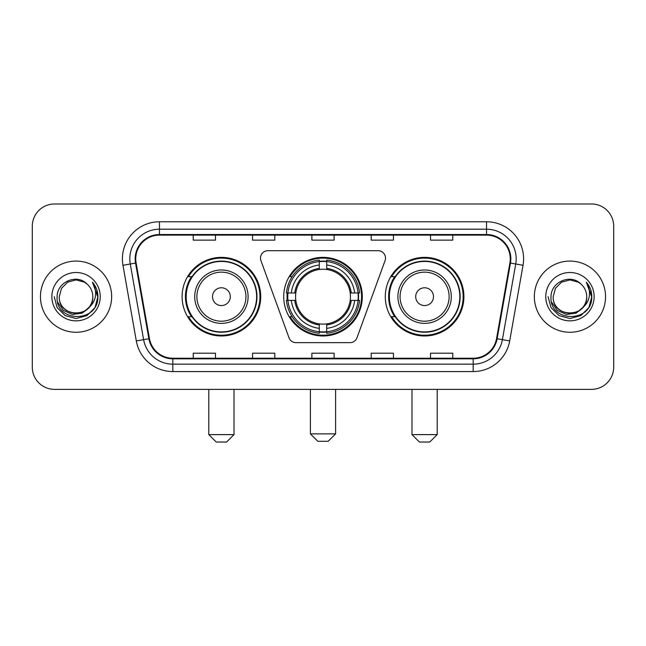 <?xml version="1.0" encoding="UTF-8"?>
<svg xmlns="http://www.w3.org/2000/svg" width="646" height="646" viewBox="0 0 646 646"><rect width="100%" height="100%" fill="white"/><g stroke="black" fill="none" stroke-linecap="round" stroke-linejoin="round"><path stroke-width="0.97" d="M260.5 258.109A7.413 7.413 0 0 0 260.944 260.645L289.012 337.769A7.413 7.413 0 0 0 295.981 342.655L350.019 342.655A7.413 7.413 0 0 0 356.988 337.769L385.056 260.645A7.413 7.413 0 0 0 378.088 250.696L267.912 250.696A7.413 7.413 0 0 0 260.5 258.109M385.291 296.675A39.301 39.301 0 0 0 424.6 335.977A39.301 39.301 0 0 0 463.901 296.675A39.301 39.301 0 0 0 424.6 257.366A39.301 39.301 0 0 0 385.291 296.675M283.699 296.675A39.301 39.301 0 0 0 323 335.977A39.301 39.301 0 0 0 362.301 296.675A39.301 39.301 0 0 0 323 257.366A39.301 39.301 0 0 0 283.699 296.675M182.099 296.675A39.301 39.301 0 0 0 221.4 335.977A39.301 39.301 0 0 0 260.709 296.675A39.301 39.301 0 0 0 221.4 257.366A39.301 39.301 0 0 0 182.099 296.675M191.523 316.693A35.966 35.966 0 0 1 191.523 276.649M287.228 300.382A35.966 35.966 0 0 1 287.228 292.969M394.722 316.693A35.966 35.966 0 0 1 394.722 276.649M32.3 226.221L32.3 367.122A22.247 22.247 0 0 0 54.547 389.368L591.453 389.368A22.247 22.247 0 0 0 613.7 367.122L613.7 226.221A22.247 22.247 0 0 0 591.453 203.975L54.547 203.975A22.247 22.247 0 0 0 32.3 226.221L32.3 367.122M40.456 296.675A35.595 35.595 0 0 0 76.05 332.27A35.595 35.595 0 0 0 111.653 296.675A35.595 35.595 0 0 0 76.05 261.081A35.595 35.595 0 0 0 40.456 296.675A35.595 35.595 0 0 0 76.05 332.27A35.595 35.595 0 0 0 111.653 296.675A35.595 35.595 0 0 0 76.05 261.081A35.595 35.595 0 0 0 40.456 296.675M534.347 296.675A35.595 35.595 0 0 0 569.95 332.27A35.595 35.595 0 0 0 605.544 296.675A35.595 35.595 0 0 0 569.95 261.081A35.595 35.595 0 0 0 534.347 296.675A35.595 35.595 0 0 0 569.95 332.27A35.595 35.595 0 0 0 605.544 296.675A35.595 35.595 0 0 0 569.95 261.081A35.595 35.595 0 0 0 534.347 296.675M135.749 258.852A23.732 23.732 0 0 1 159.481 235.12L486.519 235.12A23.732 23.732 0 0 1 509.888 262.97L496.548 338.617A23.732 23.732 0 0 1 473.179 358.223L172.821 358.223A23.732 23.732 0 0 1 149.452 338.617L136.112 262.97A23.732 23.732 0 0 1 135.749 258.852M135.159 258.852A24.322 24.322 0 0 0 135.531 263.075L148.863 338.722A24.322 24.322 0 0 0 172.821 358.821L473.179 358.821A24.322 24.322 0 0 0 497.137 338.722L510.469 263.075A24.322 24.322 0 0 0 486.519 234.53L159.481 234.53A24.322 24.322 0 0 0 135.159 258.852M122.966 265.288A37.08 37.08 0 0 1 159.481 221.772L486.519 221.772A37.08 37.08 0 0 1 523.034 265.288L509.694 340.935A37.08 37.08 0 0 1 473.179 371.571L172.821 371.571A37.08 37.08 0 0 1 136.306 340.935L122.966 265.288L130.266 264.004A29.659 29.659 0 0 1 159.481 229.193L486.519 229.193A29.659 29.659 0 0 1 515.734 264.004L502.394 339.643A29.659 29.659 0 0 1 473.179 364.158L172.821 364.158A29.659 29.659 0 0 1 143.606 339.643L130.266 264.004A29.659 29.659 0 0 1 129.822 258.852M591.453 203.975L54.547 203.975M54.547 389.368L591.453 389.368M613.7 367.122L613.7 226.221M497.137 338.722L502.394 339.643L515.734 264.004L523.034 265.288M311.873 235.12L311.873 240.142L334.127 240.142L334.127 235.12M252.554 235.12L252.554 240.142L274.8 240.142L274.8 235.12M193.227 235.12L193.227 240.142L215.473 240.142L215.473 235.12M371.2 235.12L371.2 240.142L393.446 240.142L393.446 235.12M430.527 235.12L430.527 240.142L452.773 240.142L452.773 235.12M334.127 358.223L334.127 353.2L311.873 353.2L311.873 358.223M274.8 358.223L274.8 353.2L252.554 353.2L252.554 358.223M215.473 358.223L215.473 353.2L193.227 353.2L193.227 358.223M393.446 358.223L393.446 353.2L371.2 353.2L371.2 358.223M452.773 358.223L452.773 353.2L430.527 353.2L430.527 358.223M92.814 296.675C93.84 318.292 58.269 318.292 59.295 296.675L61.54 288.294L67.677 282.157L76.05 279.912L84.432 282.157L87.032 284.014C76.745 273.234 56.945 282.108 57.131 296.675C55.249 322.548 97.199 323.226 97.877 297.927L97.909 296.675C97.845 291.176 96.02 286.348 92.426 282.189C95.156 286.679 96.125 291.507 95.317 296.675C94.534 301.068 92.394 304.662 88.898 307.439A16.764 16.764 0 0 0 92.814 296.675C93.84 318.292 58.269 318.292 59.295 296.675C58.269 318.292 93.84 318.292 92.814 296.675A16.764 16.764 0 0 0 87.032 284.014M88.898 307.439C79.999 319.463 58.423 311.776 59.295 296.675M89.964 306.543L82.397 313.092L72.481 314.473L63.356 310.346L57.656 302.11M51.874 296.675A24.177 24.177 0 0 0 76.05 320.852A24.177 24.177 0 0 0 100.227 296.675A24.177 24.177 0 0 0 76.05 272.499A24.177 24.177 0 0 0 51.874 296.675M92.426 282.189L97.901 297.313L96.884 290.054L97.901 297.313L96.884 290.054L97.901 297.313L92.588 282.375L97.901 297.305L92.588 282.375L97.909 296.675L94.986 307.601L86.984 315.603L76.05 318.535L65.125 315.603L57.123 307.601L54.199 296.675M92.588 282.375L97.901 297.322M328.192 441.283L317.808 441.283L310.395 433.87L335.605 433.87L328.192 441.283M326.706 331.778L326.706 333.271A36.782 36.782 0 0 0 359.596 300.382L358.102 300.382A35.296 35.296 0 0 1 326.706 331.778L326.706 328.346A31.888 31.888 0 0 0 354.67 300.382L350.189 300.382A27.439 27.439 0 0 0 326.706 269.487L326.706 261.573A35.296 35.296 0 0 1 358.102 292.969L359.596 292.969A36.782 36.782 0 0 0 326.706 260.08L326.706 261.573M287.898 300.382L286.404 300.382A36.782 36.782 0 0 0 319.294 333.271L319.294 331.778A35.296 35.296 0 0 1 287.898 300.382L291.33 300.382A31.888 31.888 0 0 0 319.294 328.346L319.294 323.864A27.439 27.439 0 0 0 350.189 300.382L351.279 300.382A28.521 28.521 0 0 1 326.706 324.954L326.706 328.346M319.294 261.573L319.294 260.08A36.782 36.782 0 0 0 286.404 292.969L287.898 292.969A35.296 35.296 0 0 1 319.294 261.573L319.294 265.005A31.888 31.888 0 0 0 291.33 292.969L295.811 292.969A27.439 27.439 0 0 0 319.294 323.864L319.294 324.954A28.521 28.521 0 0 1 294.721 300.382L291.33 300.382M287.971 300.382A35.223 35.223 0 0 1 287.971 292.969M326.706 261.646A35.223 35.223 0 0 0 319.294 261.646M358.029 292.969A35.223 35.223 0 0 1 358.029 300.382M358.102 292.969L354.67 292.969A31.888 31.888 0 0 0 326.706 265.005M354.67 300.382L358.102 300.382M319.294 328.346L319.294 331.778M350.189 292.969L354.67 292.969M326.706 323.904L326.706 324.954M319.294 323.864A27.439 27.439 0 0 1 295.811 300.382L294.721 300.382M326.706 331.705A35.223 35.223 0 0 1 319.294 331.705M291.33 292.969L287.898 292.969M319.294 269.439L319.294 265.005M326.706 269.487A27.439 27.439 0 0 0 295.811 292.969L294.721 292.969A28.521 28.521 0 0 1 319.294 268.389M326.706 269.439L326.706 268.389A28.521 28.521 0 0 1 351.279 292.969M292.145 276.649L290.046 276.649A38.566 38.566 0 0 1 361.566 296.675A38.566 38.566 0 0 1 290.046 316.693L292.145 316.693M226.593 442.025L216.216 442.025L208.795 434.605L234.014 434.605L226.593 442.025M230.299 296.675A8.899 8.899 0 0 0 221.4 287.777A8.899 8.899 0 0 0 212.502 296.675A8.899 8.899 0 0 0 221.4 305.574A8.899 8.899 0 0 0 230.299 296.675M248.096 296.675A26.696 26.696 0 0 0 221.4 269.98A26.696 26.696 0 0 0 194.704 296.675A26.696 26.696 0 0 0 221.4 323.371A26.696 26.696 0 0 0 248.096 296.675A26.696 26.696 0 0 1 221.4 323.371A26.696 26.696 0 0 1 194.704 296.675M256.632 296.675A35.223 35.223 0 0 0 221.4 261.452A35.223 35.223 0 0 0 186.177 296.675A35.223 35.223 0 0 0 221.4 331.899A35.223 35.223 0 0 0 256.632 296.675M259.967 296.675A38.566 38.566 0 0 1 188.446 316.693L192.024 316.693A35.554 35.554 0 0 0 244.931 323.339A35.554 35.554 0 0 0 244.931 270.012A35.554 35.554 0 0 0 192.024 276.649L188.446 276.649A38.566 38.566 0 0 1 259.967 296.675M429.784 442.025L419.407 442.025L411.986 434.605L437.205 434.605L429.784 442.025M433.498 296.675A8.899 8.899 0 0 0 424.6 287.777A8.899 8.899 0 0 0 415.701 296.675A8.899 8.899 0 0 0 424.6 305.574A8.899 8.899 0 0 0 433.498 296.675M451.296 296.675A26.696 26.696 0 0 0 424.6 269.98A26.696 26.696 0 0 0 397.904 296.675A26.696 26.696 0 0 0 424.6 323.371A26.696 26.696 0 0 0 451.296 296.675A26.696 26.696 0 0 1 424.6 323.371A26.696 26.696 0 0 1 397.904 296.675M459.823 296.675A35.223 35.223 0 0 0 424.6 261.452A35.223 35.223 0 0 0 389.368 296.675A35.223 35.223 0 0 0 424.6 331.899A35.223 35.223 0 0 0 459.823 296.675M463.158 296.675A38.566 38.566 0 0 1 391.637 316.693L395.215 316.693A35.554 35.554 0 0 0 448.122 323.339A35.554 35.554 0 0 0 448.122 270.012A35.554 35.554 0 0 0 395.215 276.649L391.637 276.649A38.566 38.566 0 0 1 463.158 296.675M586.705 296.675C587.731 318.292 552.16 318.292 553.186 296.675L555.431 288.294L561.568 282.157L569.95 279.912L578.323 282.157L580.924 284.014C570.644 273.234 550.836 282.108 551.022 296.675C549.14 322.548 591.09 323.226 591.768 297.927L591.801 296.675C591.744 291.176 589.911 286.348 586.318 282.189C589.055 286.679 590.016 291.507 589.209 296.675C588.425 301.068 586.285 304.662 582.789 307.439A16.764 16.764 0 0 0 586.705 296.675C587.731 318.292 552.16 318.292 553.186 296.675C552.16 318.292 587.731 318.292 586.705 296.675A16.764 16.764 0 0 0 580.924 284.014M582.789 307.439C573.89 319.463 552.314 311.776 553.186 296.675M583.855 306.543L576.289 313.092L566.372 314.473L557.248 310.346L551.547 302.11M545.773 296.675A24.177 24.177 0 0 0 569.95 320.852A24.177 24.177 0 0 0 594.126 296.675A24.177 24.177 0 0 0 569.95 272.499A24.177 24.177 0 0 0 545.773 296.675M586.318 282.189L591.793 297.313L590.775 290.054L591.793 297.313L590.775 290.054L591.793 297.313L586.479 282.375L591.793 297.305L586.479 282.375L591.801 296.675L588.877 307.601L580.875 315.603L569.95 318.535L559.016 315.603L551.014 307.601L548.091 296.675M586.479 282.375L591.793 297.322M486.519 221.772L486.519 234.53M130.266 264.004L135.531 263.075M172.821 371.571L172.821 358.821M473.179 358.821L473.179 371.571M136.306 340.935L148.863 338.722M510.469 263.075L515.734 264.004M159.481 221.772L159.481 234.53M502.394 339.643L509.694 340.935M326.706 323.864A27.439 27.439 0 0 0 350.189 300.382M319.294 332.036A35.554 35.554 0 0 0 326.706 332.036M358.36 300.382A35.554 35.554 0 0 0 358.36 292.969M326.706 261.307A35.554 35.554 0 0 0 319.294 261.307M245.932 296.675A24.524 24.524 0 0 0 221.4 272.152A24.524 24.524 0 0 0 196.877 296.675A24.524 24.524 0 0 0 221.4 321.199A24.524 24.524 0 0 0 245.932 296.675M449.123 296.675A24.524 24.524 0 0 0 424.6 272.152A24.524 24.524 0 0 0 400.068 296.675A24.524 24.524 0 0 0 424.6 321.199A24.524 24.524 0 0 0 449.123 296.675M335.605 389.368L335.605 433.87M310.395 389.368L310.395 433.87M234.014 389.368L234.014 434.605M208.795 389.368L208.795 434.605M437.205 389.368L437.205 434.605M411.986 389.368L411.986 434.605"/></g></svg>
